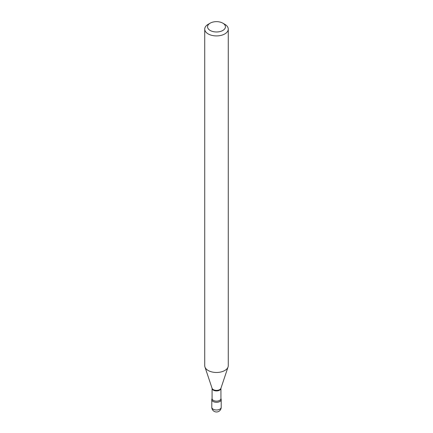 <?xml version="1.0" encoding="UTF-8"?>
<svg xmlns="http://www.w3.org/2000/svg" width="433" height="433" viewBox="0 0 433 433"><rect width="100%" height="100%" fill="white"/><g stroke="black" fill="none" stroke-linecap="round" stroke-linejoin="round"><path stroke-width="0.65" d="M212.078 398.658L212.062 398.69A4.709 2.717 0 0 0 211.791 399.589A4.709 2.717 0 0 0 213.171 401.51A4.709 2.717 0 0 0 218.302 402.1A4.709 2.717 0 0 0 221.209 399.589A4.709 2.717 0 0 0 220.938 398.685L220.938 388.26L228.056 366.973A11.767 6.793 0 0 0 228.267 365.685L228.267 29.119A11.767 6.793 0 0 0 224.819 24.313L222.822 23.16A8.941 5.164 0 0 0 210.178 23.16L210.178 23.16A8.941 5.164 0 0 0 210.178 30.462A8.941 5.164 0 0 0 222.822 30.462A8.941 5.164 0 0 0 222.822 23.16M220.922 398.582A4.422 2.555 0 0 1 219.628 400.39A4.422 2.555 0 0 1 214.806 400.942A4.422 2.555 0 0 1 212.078 398.582L212.062 398.69A4.709 2.717 0 0 0 213.989 401.889A4.709 2.717 0 0 0 219.829 401.51A4.709 2.717 0 0 0 220.938 398.685L220.922 398.658M208.181 24.313L210.178 23.16L208.181 24.313A11.767 6.793 0 0 0 204.733 29.119A11.767 6.793 0 0 0 211.997 35.398A11.767 6.793 0 0 0 224.819 33.92A11.767 6.793 0 0 0 228.267 29.119M204.733 29.119L204.733 365.685A11.767 6.793 0 0 0 204.944 366.973A11.767 6.793 0 0 0 213.052 372.18A11.767 6.793 0 0 0 224.819 370.486A11.767 6.793 0 0 0 228.056 366.973M221.209 407.274A4.709 4.709 0 0 1 218.854 411.35A4.709 4.709 0 0 1 211.791 407.274A4.709 2.717 0 0 0 213.171 409.196A4.709 2.717 0 0 0 219.829 409.196A4.709 2.717 0 0 0 221.209 407.274L221.209 399.589M212.078 398.582L212.078 388.363A4.422 2.555 0 0 0 214.806 390.723A4.422 2.555 0 0 0 219.628 390.171A4.422 2.555 0 0 0 220.922 388.363M212.078 388.363L212.062 388.26A4.519 2.609 0 0 0 215.174 390.263A4.519 2.609 0 0 0 219.699 389.613A4.519 2.609 0 0 0 220.938 388.26M211.791 407.274L211.791 399.589M212.062 388.26L204.944 366.973"/></g></svg>
